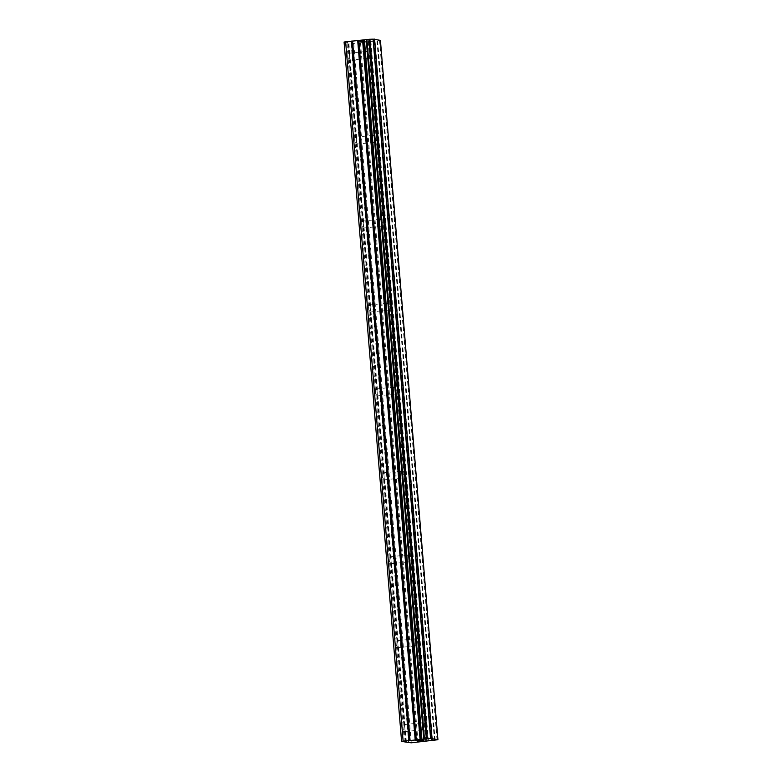 <?xml version="1.0" encoding="UTF-8"?>
<svg xmlns="http://www.w3.org/2000/svg" width="782" height="782" viewBox="0 0 782 782"><rect width="100%" height="100%" fill="white"/><g stroke="black" fill="none" stroke-linecap="round" stroke-linejoin="round"><path stroke-width="0.59" stroke-dasharray="3.91 2.93" d="M420.999 726.116A3.519 0.86 -95.8 0 1 421.527 722.812A3.519 0.86 -95.8 0 1 421.938 723.125A3.519 0.86 -95.8 0 1 422.769 726.507A3.519 0.86 -95.8 0 1 422.583 729.42A3.519 0.86 -95.8 0 1 422.241 729.811A3.519 0.86 -95.8 0 1 420.999 726.116M404.851 728.335A3.519 0.86 84.2 0 0 404.548 726.419L405.017 725.481A3.519 0.86 84.2 0 0 404.314 724.572A3.519 0.86 84.2 0 0 403.893 725.237L403.062 726.097A3.519 0.86 84.2 0 0 403.082 727.944A3.519 0.86 84.2 0 0 403.375 729.86L404.343 730.652A3.519 0.86 84.2 0 0 405.037 731.571A3.519 0.86 84.2 0 0 405.457 730.896L404.861 730.183A3.519 0.86 84.2 0 0 404.851 728.335M414.098 642.198A3.519 0.86 -95.8 0 1 414.626 638.894A3.519 0.86 -95.8 0 1 415.037 639.207A3.519 0.86 -95.8 0 1 415.868 642.589A3.519 0.86 -95.8 0 1 415.682 645.502A3.519 0.86 -95.8 0 1 415.34 645.893A3.519 0.86 -95.8 0 1 414.098 642.198M397.95 644.417A3.519 0.86 84.2 0 0 397.657 642.501L398.116 641.563A3.519 0.86 84.2 0 0 397.422 640.644A3.519 0.86 84.2 0 0 396.992 641.318L396.161 642.178A3.519 0.86 84.2 0 0 396.181 644.026A3.519 0.86 84.2 0 0 396.474 645.942L397.442 646.734A3.519 0.86 84.2 0 0 398.136 647.652A3.519 0.86 84.2 0 0 398.556 646.978L397.96 646.264A3.519 0.86 84.2 0 0 397.95 644.417M407.197 558.28A3.519 0.86 -95.8 0 1 407.725 554.966A3.519 0.86 -95.8 0 1 408.136 555.288A3.519 0.86 -95.8 0 1 408.966 558.661A3.519 0.86 -95.8 0 1 408.781 561.584A3.519 0.86 -95.8 0 1 408.439 561.975A3.519 0.86 -95.8 0 1 407.197 558.28M391.049 560.499A3.519 0.86 84.2 0 0 390.756 558.583L391.215 557.644A3.519 0.86 84.2 0 0 390.521 556.725A3.519 0.86 84.2 0 0 390.091 557.4L389.26 558.26A3.519 0.86 84.2 0 0 389.28 560.108A3.519 0.86 84.2 0 0 389.573 562.023L390.541 562.815A3.519 0.86 84.2 0 0 391.235 563.724A3.519 0.86 84.2 0 0 391.655 563.06L391.059 562.346A3.519 0.86 84.2 0 0 391.049 560.499M400.296 474.361A3.519 0.86 -95.8 0 1 400.824 471.047A3.519 0.86 -95.8 0 1 401.234 471.37A3.519 0.86 -95.8 0 1 402.065 474.742A3.519 0.86 -95.8 0 1 401.88 477.655A3.519 0.86 -95.8 0 1 401.537 478.056A3.519 0.86 -95.8 0 1 400.296 474.361M384.148 476.57A3.519 0.86 84.2 0 0 383.854 474.664L384.314 473.716A3.519 0.86 84.2 0 0 383.62 472.807A3.519 0.86 84.2 0 0 383.2 473.472L382.359 474.332A3.519 0.86 84.2 0 0 382.378 476.189A3.519 0.86 84.2 0 0 382.672 478.095L383.639 478.897A3.519 0.86 84.2 0 0 384.333 479.806A3.519 0.86 84.2 0 0 384.764 479.141L384.167 478.428A3.519 0.86 84.2 0 0 384.148 476.57M393.395 390.433A3.519 0.86 -95.8 0 1 393.923 387.129A3.519 0.86 -95.8 0 1 394.343 387.442A3.519 0.86 -95.8 0 1 395.164 390.824A3.519 0.86 -95.8 0 1 394.978 393.737A3.519 0.86 -95.8 0 1 394.646 394.128A3.519 0.86 -95.8 0 1 393.395 390.433M377.247 392.652A3.519 0.86 84.2 0 0 376.953 390.736L377.413 389.798A3.519 0.86 84.2 0 0 376.719 388.889A3.519 0.86 84.2 0 0 376.298 389.553L375.468 390.413A3.519 0.86 84.2 0 0 375.477 392.271A3.519 0.86 84.2 0 0 375.771 394.177L376.738 394.978A3.519 0.86 84.2 0 0 377.432 395.887A3.519 0.86 84.2 0 0 377.862 395.223L377.266 394.509A3.519 0.86 84.2 0 0 377.247 392.652M386.503 306.515A3.519 0.86 -95.8 0 1 387.031 303.211A3.519 0.86 -95.8 0 1 387.442 303.524A3.519 0.86 -95.8 0 1 388.273 306.906A3.519 0.86 -95.8 0 1 388.077 309.819A3.519 0.86 -95.8 0 1 387.745 310.21A3.519 0.86 -95.8 0 1 386.503 306.515M370.345 308.734A3.519 0.86 84.2 0 0 370.052 306.818L370.512 305.879A3.519 0.86 84.2 0 0 369.818 304.97A3.519 0.86 84.2 0 0 369.397 305.635L368.566 306.495A3.519 0.86 84.2 0 0 368.576 308.343A3.519 0.86 84.2 0 0 368.869 310.258L369.837 311.05A3.519 0.86 84.2 0 0 370.531 311.969A3.519 0.86 84.2 0 0 370.961 311.295L370.365 310.581A3.519 0.86 84.2 0 0 370.345 308.734M379.602 222.596A3.519 0.86 -95.8 0 1 380.13 219.292A3.519 0.86 -95.8 0 1 380.541 219.605A3.519 0.86 -95.8 0 1 381.372 222.987A3.519 0.86 -95.8 0 1 381.186 225.9A3.519 0.86 -95.8 0 1 380.844 226.291A3.519 0.86 -95.8 0 1 379.602 222.596M363.454 224.815A3.519 0.86 84.2 0 0 363.151 222.899L363.62 221.961A3.519 0.86 84.2 0 0 362.926 221.042A3.519 0.86 84.2 0 0 362.496 221.717L361.665 222.577A3.519 0.86 84.2 0 0 361.685 224.424A3.519 0.86 84.2 0 0 361.978 226.34L362.946 227.132A3.519 0.86 84.2 0 0 363.64 228.051A3.519 0.86 84.2 0 0 364.06 227.376L363.464 226.663A3.519 0.86 84.2 0 0 363.454 224.815M372.701 138.678A3.519 0.86 -95.8 0 1 373.229 135.364A3.519 0.86 -95.8 0 1 373.64 135.687A3.519 0.86 -95.8 0 1 374.47 139.059A3.519 0.86 -95.8 0 1 374.285 141.982A3.519 0.86 -95.8 0 1 373.943 142.373A3.519 0.86 -95.8 0 1 372.701 138.678M356.553 140.897A3.519 0.86 84.2 0 0 356.26 138.981L356.719 138.043A3.519 0.86 84.2 0 0 356.025 137.124A3.519 0.86 84.2 0 0 355.595 137.798L354.764 138.649A3.519 0.86 84.2 0 0 354.784 140.506A3.519 0.86 84.2 0 0 355.077 142.422L356.045 143.214A3.519 0.86 84.2 0 0 356.739 144.123A3.519 0.86 84.2 0 0 357.159 143.458L356.563 142.744A3.519 0.86 84.2 0 0 356.553 140.897M365.8 54.76A3.519 0.86 -95.8 0 1 366.328 51.446A3.519 0.86 -95.8 0 1 366.738 51.759A3.519 0.86 -95.8 0 1 367.569 55.141A3.519 0.86 -95.8 0 1 367.384 58.054A3.519 0.86 -95.8 0 1 367.041 58.445A3.519 0.86 -95.8 0 1 365.8 54.76M349.652 56.969A3.519 0.86 84.2 0 0 349.358 55.063L349.818 54.114A3.519 0.86 84.2 0 0 349.124 53.205A3.519 0.86 84.2 0 0 348.694 53.87L347.863 54.73A3.519 0.86 84.2 0 0 347.882 56.587A3.519 0.86 84.2 0 0 348.176 58.494L349.143 59.295A3.519 0.86 84.2 0 0 349.837 60.204A3.519 0.86 84.2 0 0 350.258 59.54L349.662 58.826A3.519 0.86 84.2 0 0 349.652 56.969M417.207 740.798L416.454 740.622M422.671 740.241L415.995 740.652M423.893 740.505L421.83 740.525M418.781 741.141L417.979 740.955M423.502 740.534L417.412 740.955M366.123 41.241L363.777 41.475L366.123 41.241M363.386 41.514L361.04 41.759L363.386 41.524M359.867 41.622L366.611 41.221L359.867 41.632M364.041 40.928L364.656 40.791L364.041 40.938M364.627 40.791L358.782 41.387L364.627 40.801M358.782 41.387L363.972 40.889L358.782 41.397M344.08 42.023L353.757 43.469L380.423 40.381M366.259 39.647L423.756 738.98M377.647 40.967L435.134 740.3M354.764 138.649L348.176 58.494M361.665 222.577L355.077 142.422M368.566 306.495L361.978 226.34M375.468 390.413L368.869 310.258M382.359 474.332L375.771 394.177M389.26 558.26L382.672 478.095M396.161 642.178L389.573 562.023M403.062 726.097L396.474 645.942M404.362 741.962L403.375 729.86M347.863 54.73L346.866 42.629M355.595 137.798L349.143 59.295M356.719 138.043L350.258 59.54M356.26 138.981L349.662 58.826M362.496 221.717L356.045 143.214M363.62 221.961L357.159 143.458M363.151 222.899L356.563 142.744M369.397 305.635L362.946 227.132M370.512 305.879L364.06 227.376M370.052 306.818L363.464 226.663M376.298 389.553L369.837 311.05M377.413 389.798L370.961 311.295M376.953 390.736L370.365 310.581M383.2 473.472L376.738 394.978M384.314 473.716L377.862 395.223M383.854 474.664L377.266 394.509M390.091 557.4L383.639 478.897M391.215 557.644L384.764 479.141M390.756 558.583L384.167 478.428M396.992 641.318L390.541 562.815M398.116 641.563L391.655 563.06M397.657 642.501L391.059 562.346M403.893 725.237L397.442 646.734M405.017 725.481L398.556 646.978M404.548 726.419L397.96 646.264M349.358 55.063L348.361 42.951M408.644 742.9L351.147 43.567M405.838 742.059L404.861 730.183M349.818 54.114L348.889 42.844M348.694 53.87L347.775 42.599M411.254 742.802L353.757 43.469M428.018 740.808L370.521 41.466M428.389 740.789L370.893 41.456M435.056 740.339L377.559 41.006M437.04 739.899L379.544 40.566M437.167 739.88L379.671 40.547M405.262 741.932L404.343 730.652M406.386 742.177L405.457 730.896M417.129 742.206L359.642 42.873M417.989 742.089L360.492 42.746M421.029 741.434L363.532 42.101M421.879 741.316L364.392 41.974M425.701 740.925L368.214 41.583M426.767 740.847L369.27 41.514M431.508 740.681L374.011 41.338M431.781 740.681L374.285 41.338M432.035 740.671L374.539 41.329M432.563 740.632L375.067 41.29M434.469 740.437L376.973 41.104M434.89 740.378L377.393 41.035M421.527 722.812L404.314 724.572M422.583 729.42L423.844 726.107L421.938 723.125M414.626 638.894L397.422 640.644M415.682 645.502L416.943 642.188L415.037 639.207M407.725 554.966L390.521 556.725M408.781 561.584L410.042 558.27L408.136 555.288M400.824 471.047L383.62 472.807M401.88 477.655L403.141 474.351L401.234 471.37M393.923 387.129L376.719 388.889M394.978 393.737L396.239 390.433L394.343 387.442M387.031 303.211L369.818 304.97M388.077 309.819L389.348 306.505L387.442 303.524M380.13 219.292L362.926 221.042M381.186 225.9L382.447 222.587L380.541 219.605M373.229 135.364L356.025 137.124M374.285 141.982L375.546 138.668L373.64 135.687M366.328 51.446L349.124 53.205M367.384 58.054L368.645 54.75L366.738 51.759M367.041 58.445L349.837 60.204M373.943 142.373L356.739 144.123M380.844 226.291L363.64 228.051M387.745 310.21L370.531 311.969M394.646 394.128L377.432 395.887M401.537 478.056L384.333 479.806M408.439 561.975L391.235 563.724M415.34 645.893L398.136 647.652M422.241 729.811L405.037 731.571"/><path stroke-width="1.17" d="M419.191 740.359L422.671 740.241M416.454 740.632L419.23 740.476M415.995 740.652L417.207 740.798M421.86 740.534L423.893 740.505M423.561 740.622L423.062 740.691L423.561 740.613M423.062 740.691L422.485 740.75L423.062 740.681M422.485 740.75L421.85 740.789L422.485 740.74M421.85 740.789L420.53 740.857L421.85 740.779M417.979 740.965L423.502 740.534M417.412 740.955L418.781 741.141M406.386 742.177L411.254 742.802L437.92 739.723L430.765 738.482L373.268 39.149L369.358 39.286L344.08 42.023L401.577 741.356L406.386 742.177M401.577 741.356L430.765 738.482M366.259 39.647L423.756 738.98L366.259 39.647M437.92 739.723L380.423 40.381L373.268 39.149M432.045 738.433L374.549 39.1M430.589 738.491L373.092 39.159M427.392 738.609L369.896 39.276M427.138 738.609L369.642 39.276M421.918 739.371L364.422 40.038M421.693 739.42L364.197 40.087M403.121 741.023L345.624 41.69M426.855 738.619L369.358 39.286M426.327 738.658L368.83 39.325M424.43 738.853L366.934 39.511M424 738.912L366.504 39.579M423.844 738.941L366.347 39.608M420.96 739.577L363.464 40.244M420.1 739.704L362.604 40.361M416.278 740.085L358.782 40.752M415.222 740.163L357.726 40.83M410.051 740.349L352.555 41.016M408.996 740.427L351.499 41.094"/></g></svg>
